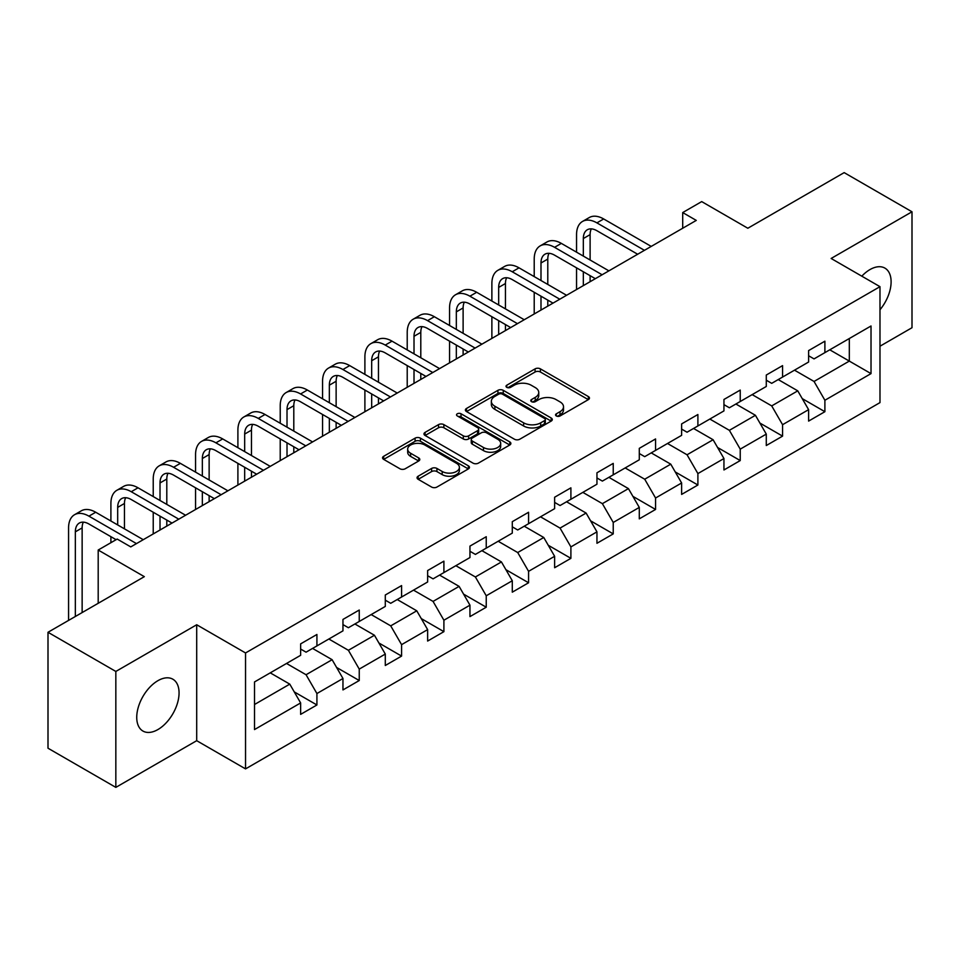 <?xml version="1.0" encoding="UTF-8"?>
<svg xmlns="http://www.w3.org/2000/svg" width="960" height="960" viewBox="0 0 960 960"><rect width="100%" height="100%" fill="white"/><g stroke="black" fill="none" stroke-linecap="round" stroke-linejoin="round"><path stroke-width="1.44" d="M556.332 415.968A2.64 1.524 0 0 0 560.052 415.968L588.36 399.624A3.768 2.172 0 0 0 589.464 398.088A3.768 2.172 0 0 0 588.36 396.552L540.408 368.868A3.768 2.172 0 0 0 535.08 368.868L506.784 385.212A2.64 1.524 0 0 0 506.016 386.292A2.64 1.524 0 0 0 506.784 387.36A2.64 1.524 0 0 0 510.516 387.36L514.176 385.248A12.048 6.96 0 0 1 531.228 385.248L535.224 387.552A12.048 6.96 0 0 1 538.752 392.484A12.048 6.96 0 0 1 535.224 397.404L531.552 399.516A2.64 1.524 0 0 0 530.784 400.596A2.64 1.524 0 0 0 531.552 401.664A2.64 1.524 0 0 0 535.284 401.664L538.944 399.552A12.048 6.96 0 0 1 555.996 399.552L559.992 401.856A12.048 6.96 0 0 1 563.52 406.776A12.048 6.96 0 0 1 559.992 411.696L556.332 413.82A2.64 1.524 0 0 0 555.552 414.888A2.64 1.524 0 0 0 556.332 415.968L556.332 413.82M157.896 729.564A29.928 17.28 120 0 0 177.456 703.188A29.928 17.28 120 0 0 172.86 679.212A29.928 17.28 120 0 0 157.896 680.688A29.928 17.28 120 0 0 138.348 707.064A29.928 17.28 120 0 0 142.932 731.052A29.928 17.28 120 0 0 157.896 729.564M879.984 309.756A29.928 17.28 120 0 0 884.904 268.116A29.928 17.28 120 0 0 869.94 269.592A29.928 17.28 120 0 0 861.804 276.18M418.152 476.208A3.768 2.172 0 0 0 417.048 477.744A3.768 2.172 0 0 0 418.152 479.292L431.604 487.056A3.768 2.172 0 0 0 436.932 487.056L468.36 468.912A3.768 2.172 0 0 0 469.464 467.364A3.768 2.172 0 0 0 468.36 465.828L420.42 438.156A3.768 2.172 0 0 0 415.092 438.156L383.664 456.3A3.768 2.172 0 0 0 382.56 457.836A3.768 2.172 0 0 0 383.664 459.372L399.912 468.756A3.768 2.172 0 0 0 405.24 468.756L418.692 460.992A3.768 2.172 0 0 0 419.796 459.444A3.768 2.172 0 0 0 418.692 457.908L410.628 453.264A10.08 5.82 0 0 1 407.676 449.148A10.08 5.82 0 0 1 413.904 443.772A10.08 5.82 0 0 1 424.884 445.032L456.444 463.26A10.08 5.82 0 0 1 459.396 467.364A10.08 5.82 0 0 1 453.18 472.74A10.08 5.82 0 0 1 442.2 471.48L436.932 468.444A3.768 2.172 0 0 0 431.604 468.444L418.152 476.208L418.152 479.292M879.984 346.212L912 327.72L912 211.788L844.164 172.62L747.828 228.24L701.7 201.6L682.704 212.568L696.276 220.404L130.764 546.9L117.192 539.064L98.196 550.032L98.196 603.3M115.836 671.448L115.836 787.38L196.704 740.688L196.704 624.756L115.836 671.448L48 632.28L144.336 576.66L98.196 550.032M196.704 624.756L245.544 652.956L879.984 286.668L879.984 402.612L245.544 768.888L245.544 652.956M912 211.788L831.132 258.468L879.984 286.668M514.44 439.224A3.768 2.172 0 0 0 519.768 439.224L551.196 421.08A3.768 2.172 0 0 0 552.3 419.544A3.768 2.172 0 0 0 551.196 418.008L503.256 390.324A3.768 2.172 0 0 0 497.928 390.324L466.5 408.468A3.768 2.172 0 0 0 465.396 410.004A3.768 2.172 0 0 0 466.5 411.552L514.44 439.224M458.364 416.532A2.64 1.524 0 0 1 461.04 416.916L509.736 445.02L478.356 463.14A3.768 2.172 0 0 1 473.028 463.14L425.076 435.456L425.076 432.384A3.768 2.172 0 0 0 423.972 433.92A3.768 2.172 0 0 0 425.076 435.456M425.076 432.384L438.528 424.62A3.768 2.172 0 0 1 443.856 424.62L463.308 435.84A3.768 2.172 0 0 0 468.636 435.84L477.552 430.692A3.768 2.172 0 0 0 478.656 429.156A3.768 2.172 0 0 0 477.552 427.62L457.308 415.932A2.64 1.524 0 0 1 456.54 414.852A2.64 1.524 0 0 1 458.16 413.448A2.64 1.524 0 0 1 461.04 413.772L509.784 441.924A3.768 2.172 0 0 1 510.888 443.46A3.768 2.172 0 0 1 509.784 444.996L509.784 441.924M115.836 787.38L48 748.212L48 632.28M294.252 691.896L316.92 704.976L316.92 693.54L342.96 678.492L342.96 689.928L359.244 680.532L359.244 669.096L385.296 654.06L385.296 665.496L401.58 656.088L401.58 644.652L427.632 629.616L427.632 641.052L443.904 631.656L443.904 620.22L469.956 605.172L469.956 616.608L486.24 607.212L486.24 595.776L512.292 580.74L512.292 592.176L528.576 582.768L528.576 571.332L554.628 556.296L554.628 567.732L570.9 558.336L570.9 546.9L596.952 531.852L596.952 543.288L613.236 533.892L613.236 522.456L639.288 507.42L639.288 518.856L655.572 509.448L655.572 498.012L681.624 482.976L681.624 494.412L697.896 485.016L697.896 473.58L723.948 458.532L723.948 469.968L740.232 460.572L740.232 449.136L766.284 434.1L766.284 445.536L782.568 436.128L782.568 424.692L808.608 409.656L808.608 421.092L824.892 411.696L824.892 400.26L871.02 373.62L871.02 325.992L849.312 338.532L849.312 361.092L871.02 373.62M316.92 704.976L300.636 714.372L300.636 702.936L254.508 729.564L254.508 681.948L300.636 655.308L300.636 643.872L316.92 634.476L316.92 645.912L342.96 630.864L342.96 619.428L359.244 610.032L359.244 621.468L385.296 606.432L385.296 594.996L401.58 585.588L401.58 597.024L427.632 581.988L427.632 570.552L443.904 561.156L443.904 572.592L469.956 557.544L469.956 546.108L486.24 536.712L486.24 548.148L512.292 533.112L512.292 521.676L528.576 512.268L528.576 523.704L554.628 508.668L554.628 497.232L570.9 487.836L570.9 499.272L596.952 484.224L596.952 472.788L613.236 463.392L613.236 474.828L639.288 459.792L639.288 448.356L655.572 438.948L655.572 450.384L681.624 435.348L681.624 423.912L697.896 414.516L697.896 425.952L723.948 410.904L723.948 399.468L740.232 390.072L740.232 401.508L766.284 386.472L766.284 375.036L782.568 365.628L782.568 377.064L808.608 362.028L808.608 350.592L824.892 341.196L824.892 352.632L871.02 325.992M312.576 648.42L332.112 659.7L306.06 674.736L286.524 663.456M300.636 649.044L306.06 652.176L316.92 645.912M306.06 674.736L316.92 693.54M332.112 659.7L342.96 678.492M354.9 623.976L374.448 635.256L348.396 650.292L328.848 639.012M342.96 624.6L348.396 627.732L359.244 621.468M348.396 650.292L359.244 669.096M374.448 635.256L385.296 654.06M397.236 599.532L416.772 610.812L390.72 625.86L371.184 614.58M385.296 600.168L390.72 603.3L401.58 597.024M390.72 625.86L401.58 644.652M416.772 610.812L427.632 629.616M439.572 575.1L459.108 586.38L433.056 601.416L413.52 590.136M427.632 575.724L433.056 578.856L443.904 572.592M433.056 601.416L443.904 620.22M459.108 586.38L469.956 605.172M481.896 550.656L501.432 561.936L475.392 576.972L455.844 565.692M469.956 551.28L475.392 554.412L486.24 548.148M475.392 576.972L486.24 595.776M501.432 561.936L512.292 580.74M524.232 526.212L543.768 537.492L517.716 552.54L498.18 541.26M512.292 526.848L517.716 529.98L528.576 523.704M517.716 552.54L528.576 571.332M543.768 537.492L554.628 556.296M566.568 501.78L586.104 513.06L560.052 528.096L540.516 516.816M554.628 502.404L560.052 505.536L570.9 499.272M560.052 528.096L570.9 546.9M586.104 513.06L596.952 531.852M608.892 477.336L628.428 488.616L602.376 503.652L582.84 492.372M596.952 477.96L602.376 481.092L613.236 474.828M602.376 503.652L613.236 522.456M628.428 488.616L639.288 507.42M651.228 452.892L670.764 464.172L644.712 479.22L625.176 467.94M639.288 453.528L644.712 456.66L655.572 450.384M644.712 479.22L655.572 498.012M670.764 464.172L681.624 482.976M693.552 428.46L713.1 439.74L687.048 454.776L667.512 443.496M681.624 429.084L687.048 432.216L697.896 425.952M687.048 454.776L697.896 473.58M713.1 439.74L723.948 458.532M735.888 404.016L755.424 415.296L729.372 430.332L709.836 419.052M723.948 404.64L729.372 407.772L740.232 401.508M729.372 430.332L740.232 449.136M755.424 415.296L766.284 434.1M778.224 379.572L797.76 390.852L771.708 405.9L752.172 394.62M766.284 380.208L771.708 383.34L782.568 377.064M771.708 405.9L782.568 424.692M797.76 390.852L808.608 409.656M829.776 349.812L849.312 361.092L814.044 381.456L794.508 370.176M808.608 355.764L814.044 358.896L824.892 352.632M814.044 381.456L824.892 400.26M196.704 740.688L245.544 768.888M682.704 212.568L682.704 228.24M254.508 704.508L289.776 684.132L270.24 672.852M289.776 684.132L300.636 702.936M802.236 398.616L824.892 411.696M759.9 423.048L782.568 436.128M717.576 447.492L740.232 460.572M675.24 471.936L697.896 485.016M632.904 496.368L655.572 509.448M590.58 520.812L613.236 533.892M548.244 545.256L570.9 558.336M505.92 569.688L528.576 582.768M463.584 594.132L486.24 607.212M421.248 618.576L443.904 631.656M378.924 643.008L401.58 656.088M336.588 667.452L359.244 680.532M557.376 416.34L559.992 414.84A12.048 6.96 0 0 0 563.52 409.908L563.52 406.776M538.752 392.484L538.752 395.616A12.048 6.96 0 0 1 535.224 400.536L532.608 402.036M588.312 399.66L540.408 372.012A3.768 2.172 0 0 0 535.08 372.012L507.84 387.732M551.148 421.116L503.256 393.456A3.768 2.172 0 0 0 497.928 393.456L466.548 411.576M544.536 420.624A2.64 1.524 0 0 0 545.316 419.544A2.64 1.524 0 0 0 544.536 418.464L502.452 394.164A2.64 1.524 0 0 0 498.732 394.164L494.868 396.396A12.048 6.96 0 0 0 491.34 401.316A12.048 6.96 0 0 0 494.868 406.236L523.632 422.844A12.048 6.96 0 0 0 540.684 422.844L544.536 420.624L544.536 423.756A2.64 1.524 0 0 0 545.316 422.676L545.316 419.544M491.34 401.316L491.34 404.46A12.048 6.96 0 0 0 494.868 409.38L494.868 406.236M544.536 423.756L540.684 425.988A12.048 6.96 0 0 1 523.632 425.988L494.868 409.38M425.136 435.492L438.528 427.752L438.528 424.62M478.656 429.156L478.656 432.288A3.768 2.172 0 0 1 477.552 433.824L468.636 438.972A3.768 2.172 0 0 1 463.308 438.972L443.856 427.752A3.768 2.172 0 0 0 438.528 427.752M483.48 447.492A10.08 5.82 0 0 0 494.46 448.752A10.08 5.82 0 0 0 500.676 443.376A10.08 5.82 0 0 0 497.724 439.26L486.612 432.84A3.768 2.172 0 0 0 481.284 432.84L472.356 438A3.768 2.172 0 0 0 471.252 439.536A3.768 2.172 0 0 0 472.356 441.072L483.48 447.492L483.48 450.624A10.08 5.82 0 0 0 494.46 451.884A10.08 5.82 0 0 0 500.676 446.508L500.676 443.376M471.252 439.536L471.252 442.668A3.768 2.172 0 0 0 472.356 444.204L472.356 441.072M483.48 450.624L472.356 444.204M459.396 467.364L459.396 470.496A10.08 5.82 0 0 1 453.18 475.872A10.08 5.82 0 0 1 442.2 474.612L436.932 471.576A3.768 2.172 0 0 0 431.604 471.576L418.212 479.316M407.676 449.148L407.676 452.28A10.08 5.82 0 0 0 410.628 456.396L410.628 453.264M418.644 461.016L410.628 456.396M468.312 468.936L420.42 441.288A3.768 2.172 0 0 0 415.092 441.288L383.712 459.396M576.552 252.18L576.552 234.624A28.776 16.62 60 0 1 582.504 221.448L589.296 217.536A28.776 16.62 60 0 1 603.684 218.964L651.228 246.408M582.504 221.448A28.776 16.62 60 0 1 596.904 222.876L644.436 250.332M637.656 254.244L596.904 230.712A19.188 11.076 -120 0 0 587.304 229.764A19.188 11.076 -120 0 0 583.332 238.548L583.332 256.092M591.324 228.876A19.188 11.076 -120 0 0 590.112 234.624L590.112 260.004M583.332 271.764L583.332 285.612M590.112 275.676L590.112 281.688M576.552 289.524L576.552 267.84M534.216 276.612L534.216 259.068A28.776 16.62 60 0 1 540.18 245.892L546.96 241.98A28.776 16.62 60 0 1 561.348 243.396L608.892 270.852M540.18 245.892A28.776 16.62 60 0 1 554.568 247.32L602.112 274.764M595.332 278.688L554.568 255.156A19.188 11.076 -120 0 0 544.98 254.196A19.188 11.076 -120 0 0 540.996 262.98L540.996 280.536M548.988 253.32A19.188 11.076 -120 0 0 547.788 259.068L547.788 284.448M540.996 296.196L540.996 310.044M547.788 300.12L547.788 306.132M534.216 313.968L534.216 292.284M491.88 301.056L491.88 283.512A28.776 16.62 60 0 1 497.844 270.336L504.636 266.412A28.776 16.62 60 0 1 519.024 267.84L566.568 295.284M497.844 270.336A28.776 16.62 60 0 1 512.232 271.764L559.776 299.208M552.996 303.12L512.232 279.588A19.188 11.076 -120 0 0 502.644 278.64A19.188 11.076 -120 0 0 498.672 287.424L498.672 304.968M506.652 277.752A19.188 11.076 -120 0 0 505.452 283.512L505.452 308.892M498.672 320.64L498.672 334.488M505.452 324.552L505.452 330.576M491.88 338.4L491.88 316.716M449.556 325.5L449.556 307.944A28.776 16.62 60 0 1 455.52 294.768L462.3 290.856A28.776 16.62 60 0 1 476.688 292.284L524.232 319.728M455.52 294.768A28.776 16.62 60 0 1 469.908 296.196L517.452 323.652M510.66 327.564L469.908 304.032A19.188 11.076 -120 0 0 460.308 303.084A19.188 11.076 -120 0 0 456.336 311.868L456.336 329.412M464.328 302.196A19.188 11.076 -120 0 0 463.116 307.944L463.116 333.324M456.336 345.084L456.336 358.932M463.116 348.996L463.116 355.008M449.556 362.844L449.556 341.16M407.22 349.932L407.22 332.388A28.776 16.62 60 0 1 413.184 319.212L419.964 315.3A28.776 16.62 60 0 1 434.352 316.716L481.896 344.172M413.184 319.212A28.776 16.62 60 0 1 427.572 320.64L475.116 348.084M468.336 352.008L427.572 328.476A19.188 11.076 -120 0 0 417.984 327.516A19.188 11.076 -120 0 0 414.012 336.3L414.012 353.856M421.992 326.64A19.188 11.076 -120 0 0 420.792 332.388L420.792 357.768M414.012 369.516L414.012 383.364M420.792 373.44L420.792 379.452M407.22 387.288L407.22 365.604M364.896 374.376L364.896 356.832A28.776 16.62 60 0 1 370.848 343.656L377.64 339.732A28.776 16.62 60 0 1 392.028 341.16L439.572 368.604M370.848 343.656A28.776 16.62 60 0 1 385.248 345.084L432.78 372.528M426 376.44L385.248 352.908A19.188 11.076 -120 0 0 375.648 351.96A19.188 11.076 -120 0 0 371.676 360.744L371.676 378.288M379.656 351.072A19.188 11.076 -120 0 0 378.456 356.832L378.456 382.212M371.676 393.96L371.676 407.808M378.456 397.872L378.456 403.896M364.896 411.72L364.896 390.036M322.56 398.82L322.56 381.264A28.776 16.62 60 0 1 328.524 368.088L335.304 364.176A28.776 16.62 60 0 1 349.692 365.604L397.236 393.048M328.524 368.088A28.776 16.62 60 0 1 342.912 369.516L390.456 396.972M383.664 400.884L342.912 377.352A19.188 11.076 -120 0 0 333.312 376.404A19.188 11.076 -120 0 0 329.34 385.188L329.34 402.732M337.332 375.516A19.188 11.076 -120 0 0 336.132 381.264L336.132 406.644M329.34 418.404L329.34 432.252M336.132 422.316L336.132 428.328M322.56 436.164L322.56 414.48M280.224 423.252L280.224 405.708A28.776 16.62 60 0 1 286.188 392.532L292.968 388.62A28.776 16.62 60 0 1 307.368 390.036L354.9 417.492M286.188 392.532A28.776 16.62 60 0 1 300.576 393.96L348.12 421.404M341.34 425.328L300.576 401.796A19.188 11.076 -120 0 0 290.988 400.836A19.188 11.076 -120 0 0 287.016 409.62L287.016 427.176M294.996 399.96A19.188 11.076 -120 0 0 293.796 405.708L293.796 431.088M287.016 442.836L287.016 456.684M293.796 446.76L293.796 452.772M280.224 460.608L280.224 438.924M237.9 447.696L237.9 430.152A28.776 16.62 60 0 1 243.852 416.976L250.644 413.052A28.776 16.62 60 0 1 265.032 414.48L312.576 441.924M243.852 416.976A28.776 16.62 60 0 1 258.252 418.404L305.784 445.848M299.004 449.76L258.252 426.228A19.188 11.076 -120 0 0 248.652 425.28A19.188 11.076 -120 0 0 244.68 434.064L244.68 451.608M252.66 424.392A19.188 11.076 -120 0 0 251.46 430.152L251.46 455.532M244.68 467.28L244.68 481.128M251.46 471.192L251.46 477.216M237.9 485.04L237.9 463.356M195.564 472.14L195.564 454.584A28.776 16.62 60 0 1 201.528 441.408L208.308 437.496A28.776 16.62 60 0 1 222.696 438.924L270.24 466.368M201.528 441.408A28.776 16.62 60 0 1 215.916 442.836L263.46 470.292M256.668 474.204L215.916 450.672A19.188 11.076 -120 0 0 206.316 449.724A19.188 11.076 -120 0 0 202.344 458.508L202.344 476.052M210.336 448.836A19.188 11.076 -120 0 0 209.136 454.584L209.136 479.964M202.344 491.724L202.344 505.572M209.136 495.636L209.136 501.648M195.564 509.484L195.564 487.8M153.228 496.572L153.228 479.028A28.776 16.62 60 0 1 159.192 465.852L165.972 461.94A28.776 16.62 60 0 1 180.372 463.356L227.904 490.812M159.192 465.852A28.776 16.62 60 0 1 173.58 467.28L221.124 494.724M214.344 498.648L173.58 475.116A19.188 11.076 -120 0 0 163.992 474.156A19.188 11.076 -120 0 0 160.02 482.94L160.02 500.496M168 473.28A19.188 11.076 -120 0 0 166.8 479.028L166.8 504.408M160.02 516.156L160.02 530.004M166.8 520.08L166.8 526.092M153.228 533.928L153.228 512.244M110.904 521.016L110.904 503.472A28.776 16.62 60 0 1 116.856 490.296L123.648 486.372A28.776 16.62 60 0 1 138.036 487.8L185.58 515.244M116.856 490.296A28.776 16.62 60 0 1 131.256 491.724L178.788 519.168M172.008 523.08L131.256 499.548A19.188 11.076 -120 0 0 121.656 498.6A19.188 11.076 -120 0 0 117.684 507.384L117.684 524.928M125.664 497.712A19.188 11.076 -120 0 0 124.464 503.472L124.464 528.852M110.904 542.7L110.904 536.676M68.568 620.4L68.568 527.904A28.776 16.62 60 0 1 74.532 514.728L81.312 510.816A28.776 16.62 60 0 1 95.7 512.244L143.244 539.688M74.532 514.728A28.776 16.62 60 0 1 88.92 516.156L136.464 543.6M116.112 539.688L88.92 523.992A19.188 11.076 -120 0 0 79.332 523.044A19.188 11.076 -120 0 0 75.348 531.828L75.348 616.488M83.34 522.156A19.188 11.076 -120 0 0 82.14 527.904L82.14 612.576M559.992 414.84L559.992 411.696M531.552 401.664L531.552 399.516M535.224 400.536L535.224 397.404M506.784 387.36L506.784 385.212M535.08 372.012L535.08 368.868M540.408 372.012L540.408 368.868M588.36 399.624L588.36 396.552M466.5 411.552L466.5 408.468M497.928 393.456L497.928 390.324M503.256 393.456L503.256 390.324M551.196 421.08L551.196 418.008M523.632 425.988L523.632 422.844M540.684 425.988L540.684 422.844M443.856 427.752L443.856 424.62M463.308 438.972L463.308 435.84M468.636 438.972L468.636 435.84M477.552 433.824L477.552 430.692M461.04 416.916L461.04 413.772M431.604 471.576L431.604 468.444M436.932 471.576L436.932 468.444M442.2 474.612L442.2 471.48M418.692 460.992L418.692 457.908M383.664 459.372L383.664 456.3M415.092 441.288L415.092 438.156M420.42 441.288L420.42 438.156M468.36 468.912L468.36 465.828M603.684 218.964L596.904 222.876M590.112 234.624L583.332 238.548M561.348 243.396L554.568 247.32M547.788 259.068L540.996 262.98M519.024 267.84L512.232 271.764M505.452 283.512L498.672 287.424M476.688 292.284L469.908 296.196M463.116 307.944L456.336 311.868M434.352 316.716L427.572 320.64M420.792 332.388L414.012 336.3M392.028 341.16L385.248 345.084M378.456 356.832L371.676 360.744M349.692 365.604L342.912 369.516M336.132 381.264L329.34 385.188M307.368 390.036L300.576 393.96M293.796 405.708L287.016 409.62M265.032 414.48L258.252 418.404M251.46 430.152L244.68 434.064M222.696 438.924L215.916 442.836M209.136 454.584L202.344 458.508M180.372 463.356L173.58 467.28M166.8 479.028L160.02 482.94M138.036 487.8L131.256 491.724M124.464 503.472L117.684 507.384M95.7 512.244L88.92 516.156M82.14 527.904L75.348 531.828"/></g></svg>
